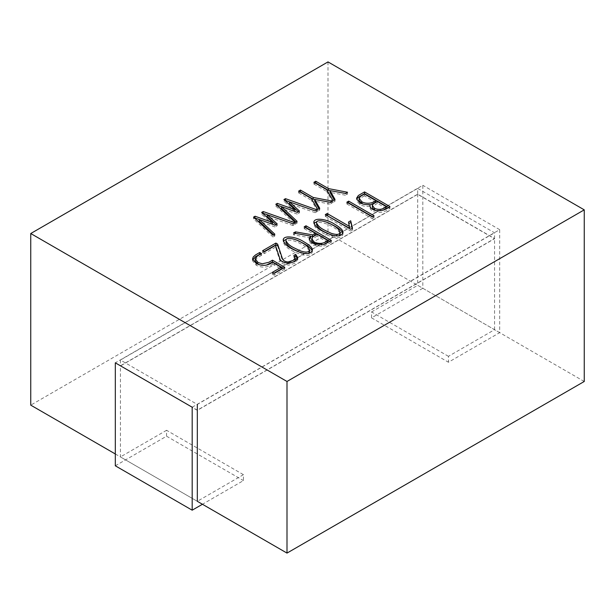 <?xml version="1.0" encoding="UTF-8"?>
<svg xmlns="http://www.w3.org/2000/svg" width="615" height="615" viewBox="0 0 615 615"><rect width="100%" height="100%" fill="white"/><g stroke="black" fill="none" stroke-linecap="round" stroke-linejoin="round"><path stroke-width="0.46" stroke-dasharray="3.08 2.31" d="M494.56 238.72L494.56 232.808L417.685 188.421L417.685 194.34L494.56 238.72L197.315 410.336L120.44 365.956L120.44 360.036L197.315 404.424L494.56 232.808M584.25 381.477L328.003 233.531L30.75 405.147M328.003 61.907L328.003 233.531M115.312 453.97L197.315 501.31L120.44 456.922L120.44 365.787L197.315 410.174L494.56 238.559L417.685 194.171L120.44 365.787M417.685 188.421L120.44 360.036M417.685 194.34L120.44 365.956M375.696 202.312L364.441 195.816L364.441 194.04M362.781 203.988L366.901 205.01L369.961 205.041M386.243 208.4L377.402 203.296L377.402 201.52M375.311 210.507L383.084 210.207M388.411 207.478L389.948 208.37C385.82 211.637 381.1 212.982 375.796 212.413C371.644 211.222 369.677 209.231 369.907 206.425L369.907 204.649M369.907 206.425C365.84 206.663 362.543 206.056 360.006 204.587L356.869 201.051L356.769 198.991M389.948 208.37L389.948 206.594M377.402 203.296L372.359 206.678M364.441 195.816L360.536 198.068L359.122 200.136M273.675 234.884L274.844 235.983L273.022 237.036L273.022 235.261M274.844 235.983L274.844 234.207M276.004 224.598L277.18 225.674L275.005 226.958L275.005 225.182M275.005 226.958L259.199 221.231M277.18 225.674L277.18 223.898M275.482 217.649L294.777 224.475L292.932 225.544L292.932 223.768M292.932 225.544L267.225 216.526M294.777 224.475L294.777 222.699M272.606 224.283L261.69 214.174L261.69 212.398M261.69 214.174L262.882 213.497M259.199 219.486L265.25 221.654M273.022 237.036L253.557 218.886L253.557 217.11M253.557 218.886L254.725 218.194M318.97 208.731L319.731 210.069L317.732 211.222L317.732 209.446M319.731 210.069L319.731 208.293M314.688 199.514L332.2 202.865L330.14 204.057L330.14 202.281M330.14 204.057L314.688 201.213M332.2 202.865L332.2 201.09M300.166 192.026L298.629 192.918L298.629 191.142M298.629 192.918L311.351 200.259L311.351 198.484M317.732 211.222L311.351 200.259M315.457 183.193L313.919 184.085L313.919 182.309M313.919 184.085L326.642 191.426L326.642 189.651M334.276 199.898L335.029 201.236L333.046 202.381L333.046 200.605M333.046 202.381L326.642 191.426M335.029 201.236L335.029 199.46M330.001 190.665L347.521 194.025L345.453 195.216L345.453 193.441M345.453 195.216L330.001 192.372M347.521 194.025L347.521 192.249M305.716 227.727L304.179 228.611L304.179 226.835M304.179 228.611L315.318 235.038M310.644 236.321L295.484 233.393M295.484 233.639L293.463 234.807L293.463 233.031M310.644 237.874L293.463 234.807M329.825 241.311L331.362 242.195L331.362 240.419M331.362 242.195L323.075 246.5L312.505 245.008L309.383 241.595L309.207 240.142M327.703 242.195L317.163 236.106L317.163 234.33M315.787 244.632L319.715 245.354L323.475 244.632M317.163 236.106L312.858 238.589L311.743 240.703M348.405 203.081L346.868 203.965L346.868 202.189M346.868 203.965L372.221 218.602L372.221 216.826M372.513 216.665L374.051 217.549L374.051 215.773M374.051 217.549L372.221 218.602M352.118 228.503L352.487 230.064L350.781 231.048L350.781 229.272M352.487 230.064L352.487 228.288M348.805 223.645L348.459 222.069M349.405 228.15L348.459 223.837M326.865 215.465L325.312 216.349L325.312 214.574M325.312 216.349L350.781 231.048M298.275 211.737L299.451 212.821L297.253 214.112L297.253 212.336M299.451 212.821L299.451 211.045M295.884 204.142L317.025 211.629L315.195 212.682L315.195 210.907M315.195 212.682L289.496 203.673M317.025 211.629L317.025 209.853M294.877 211.429L283.953 201.313L283.953 199.537M283.953 201.313L285.152 200.644M281.462 206.64L287.612 208.839M295.93 222.038L297.091 223.137L295.269 224.191L275.804 206.04L275.804 204.265M275.804 206.04L276.973 205.349M295.269 224.191L295.269 222.415M297.091 223.137L297.091 221.362M297.253 214.112L281.462 208.377M252.673 259.922L252.534 260.829L256.294 265.311C262.205 268.063 267.602 267.648 272.468 264.066L272.468 262.29M272.468 264.066L281.147 269.078M273.952 273.229L272.414 274.121L272.414 272.345M272.414 274.121L274.236 275.174L274.236 273.398M283.261 268.186L284.799 269.078L284.799 267.302M284.799 269.078L274.236 275.174M260.014 254.449L261.552 255.333L261.552 253.557M261.552 255.333L257.408 257.723L255.217 260.237M258.746 264.65L262.282 265.572L266.487 265.096M264.173 251.604L262.636 252.488L262.636 250.712M262.636 252.488L264.458 253.541L264.458 251.766M297.637 258.8L297.775 259.461L295.031 263.235L288.727 265.173L282.346 263.62L280.225 261.606L275.497 247.168L275.497 245.393M275.497 247.168L264.458 253.541M294.793 256.663L293.87 257.193L293.87 255.417M277.611 245.877L282.523 260.729C283.261 262.451 285.106 263.458 288.058 263.743L288.058 263.412M288.058 263.743L293.163 262.182L295.108 259.845L293.87 257.193M312.22 250.766L312.382 251.773C310.69 256.993 303.795 256.563 291.695 250.474C286.951 248.068 284.115 245.131 283.184 241.664L283.331 241.088M287.197 238.705C290.111 238.366 293.493 238.943 297.345 240.442M301.365 253.003C304.471 254.018 306.8 254.149 308.353 253.403M309.391 250.789C307.523 248.16 305.055 246.077 302.003 244.539C298.498 242.256 288.358 238.074 286.09 241.334M342.832 233.085L342.993 234.1C341.302 239.32 334.406 238.889 322.306 232.793C317.563 230.394 314.726 227.458 313.796 223.991L313.942 223.414M317.809 221.031C320.723 220.693 324.105 221.269 327.956 222.768M331.977 235.33C335.09 236.345 337.42 236.475 338.965 235.73M340.003 233.116C338.135 230.487 335.667 228.403 332.615 226.866C329.11 224.583 318.97 220.401 316.702 223.66M192.188 407.215L499.688 229.679L499.688 332.654L448.435 362.243L448.435 356.323L494.56 329.694L417.685 285.306L417.685 194.171M494.56 329.694L494.56 238.559M115.312 465.801L166.565 436.212L166.565 430.292L243.44 474.68L243.44 480.599L202.435 504.269M243.44 474.68L197.315 501.31M499.688 332.654L422.812 288.266L422.812 185.299L295.039 259.069M499.688 229.679L422.812 185.299M448.435 356.323L371.56 311.943L371.56 317.855L422.812 288.266M371.56 311.943L417.685 285.306M166.565 430.292L120.44 456.922M294.477 259.392L115.312 362.835M371.56 317.855L448.435 362.243M166.565 436.212L243.44 480.599M360.006 204.587L360.006 202.819M256.294 265.311L256.294 263.535M356.677 199.875L356.677 198.099M372.359 205.771L372.359 205.325M255.217 258.838L255.217 259.238M252.527 260.76L252.527 258.984M297.568 258.992L297.568 259.545M312.412 249.998L312.412 251.773M309.268 250.013L309.268 250.958M286.19 240.319L286.19 242.095M343.024 232.324L343.024 234.1M339.88 232.339L339.88 233.285M316.802 222.645L316.802 224.421"/><path stroke-width="0.92" d="M291.695 248.698C286.951 246.292 284.115 243.356 283.184 239.888C283.607 234.83 296.361 236.775 303.772 241.726C309.599 245.085 312.466 247.845 312.382 249.998C310.69 255.217 303.795 254.787 291.695 248.698M264.458 251.766L262.636 250.712L275.889 243.063L277.611 244.101L282.523 258.953C283.261 260.675 285.106 261.683 288.058 261.967L293.163 260.406L295.108 258.069L293.87 255.417L295.7 254.364L297.775 257.685L295.031 261.46L288.727 263.397L282.346 261.844L280.225 259.83L275.497 245.393L264.458 251.766M285.491 198.676L317.025 209.853L315.195 210.907L289.496 201.897L299.451 211.045L297.253 212.336L281.462 206.602L297.091 221.362L295.269 222.415L275.804 204.265L277.304 203.381L294.877 209.654L283.953 199.537L285.491 198.676L285.491 200.452L295.884 204.142M352.487 228.288L350.781 229.272L325.312 214.574L327.157 213.528L349.405 226.374L348.459 222.069L350.696 220.77L352.487 228.288M346.868 202.189L348.697 201.136L374.051 215.773L372.221 216.826L346.868 202.189M315.318 233.27L304.179 226.835L306.009 225.782L331.362 240.419L325.427 243.84L323.075 244.724L312.505 243.232L309.383 239.819L309.207 238.366L310.644 236.099L293.463 233.031L295.484 231.863L312.528 234.876L315.318 233.27L315.318 235.038L312.528 236.652L312.528 234.876M319.731 208.293L317.732 209.446L311.351 198.484L298.629 191.142L300.451 190.081L313.212 197.453L332.2 201.09L330.14 202.281L314.688 199.437L319.731 208.293M274.844 234.207L273.022 235.261L253.557 217.11L255.056 216.226L272.606 222.507L261.69 212.398L263.22 211.537L294.777 222.699L292.932 223.768L267.225 214.75L277.18 223.898L275.005 225.182L259.199 219.455L274.844 234.207M584.25 209.853L328.003 61.907L30.75 233.523L286.997 381.469L584.25 209.853L584.25 381.477L286.997 553.093L197.315 501.31L197.315 410.174M389.948 206.594C385.82 209.861 381.1 211.206 375.796 210.638C371.644 209.454 369.677 207.455 369.907 204.649C365.84 204.887 362.543 204.28 360.006 202.819L356.869 199.275L356.631 198.115L358.361 195.493L364.541 191.918L389.948 206.594M328.533 188.613L347.521 192.249L345.453 193.441L330.001 190.596L335.029 199.46L333.046 200.605L326.642 189.651L313.919 182.309L315.764 181.24L328.533 188.613L328.533 190.389L330.001 190.665M281.147 267.302L272.468 262.29C267.602 265.872 262.205 266.287 256.294 263.535L252.534 259.053L253.265 256.962L255.525 254.933L259.73 252.504L261.552 253.557L257.408 255.948L255.187 258.854L258.054 262.513L262.282 263.797L268.778 262.313L272.468 260.176L284.799 267.302L274.236 273.398L272.414 272.345L281.147 267.302L281.147 269.078L273.952 273.229M322.306 231.025C317.563 228.619 314.726 225.682 313.796 222.215C314.219 217.157 326.972 219.101 334.383 224.052C340.21 227.412 343.078 230.171 342.993 232.324C341.302 237.544 334.406 237.113 322.306 231.025M30.75 233.523L30.75 405.147L115.312 453.97M197.315 410.336L197.315 404.424M286.997 381.469L286.997 553.093M375.696 200.536L364.441 194.04L360.536 196.3L359.122 198.361L361.874 201.758C365.994 204.311 372.99 203.396 375.696 200.536L375.696 202.312L369.961 205.041M359.122 200.136L359.283 200.882L362.781 203.988M386.243 206.625L377.402 201.52L373.22 203.934L372.298 205.318L374.573 208.347C378.809 210.146 382.699 209.569 386.243 206.625L386.243 208.4L383.084 210.207M372.359 206.678L372.513 207.978L375.311 210.507M356.769 198.991L358.361 197.269L364.541 193.694L364.541 191.918M364.541 193.694L388.411 207.478M273.675 234.884L259.199 221.231L259.199 219.455M276.004 224.598L267.225 216.526L267.225 214.75M262.882 213.497L263.22 211.537M263.22 213.305L275.482 217.649M265.25 221.654L272.606 224.283L272.606 222.507M254.725 218.194L255.056 216.226M255.056 218.002L259.199 219.486M318.97 208.731L314.688 201.213L314.688 199.437M300.451 190.081L300.451 191.857L313.212 199.229L313.212 197.453M313.212 199.229L314.688 199.514M328.533 190.389L315.764 183.016L315.764 181.24M334.276 199.898L330.001 192.372L330.001 190.596M295.484 233.393L295.484 231.863M310.644 236.321L312.528 236.652M309.322 239.604L310.644 237.874L310.644 236.099M329.825 241.311L306.009 227.558L306.009 225.782M327.703 240.419L317.163 234.33L312.858 236.813L311.743 238.928L314.334 242.156C319.493 244.278 323.951 243.701 327.703 240.419L327.703 242.195L323.475 244.632M311.743 240.703L314.334 243.932L315.787 244.632M348.405 203.081L348.697 201.136M348.697 202.912L372.513 216.665M352.118 228.503L350.696 220.77M350.696 222.545L348.805 223.645M326.865 215.465L349.405 228.15L349.405 226.374M327.157 215.304L327.157 213.528M298.275 211.737L289.496 203.673L289.496 201.897M287.612 208.839L294.877 211.429L294.877 209.654M276.973 205.349L277.304 203.381M277.304 205.156L281.462 206.64M295.93 222.038L281.462 208.377L281.462 206.602M266.487 265.096L272.468 261.952L272.468 260.176M272.468 261.952L283.261 268.186M255.217 260.237L255.233 261.068L258.746 264.65M252.673 259.922L255.525 256.709L259.73 254.279L259.73 252.504M297.637 258.8L295.7 256.14L295.7 254.364M295.7 256.14L294.793 256.663M288.058 263.412L288.058 261.967M275.889 243.063L275.889 244.839L277.611 245.877L277.611 244.101M275.889 244.839L264.173 251.604M283.331 241.088L287.197 238.705M297.345 240.442C305.824 244.132 310.783 247.568 312.22 250.766M293.563 247.637L300.55 250.951C305.863 252.688 308.884 252.404 309.629 250.113C308.392 247.084 305.847 244.632 302.003 242.764C298.367 240.142 286.436 235.937 285.852 240.25C287.036 243.217 289.611 245.685 293.563 247.637M286.09 241.334L285.852 242.026C287.036 244.993 289.611 247.453 293.563 249.413L301.365 253.003M308.353 253.403L309.629 251.881L309.391 250.789M313.942 223.414L317.809 221.031M327.956 222.768C336.436 226.458 341.394 229.895 342.832 233.085M324.174 229.964L331.162 233.277C336.474 235.015 339.495 234.73 340.241 232.432C339.003 229.41 336.459 226.958 332.615 225.09C328.979 222.469 317.048 218.264 316.464 222.576C317.655 225.544 320.223 228.004 324.174 229.964M316.702 223.66L316.464 224.352C317.655 227.319 320.223 229.779 324.174 231.74L331.977 235.33M338.965 235.73L340.241 234.207L340.003 233.116M192.188 407.215L192.188 510.189L115.312 465.801L115.312 362.835L192.188 407.215M202.435 504.269L192.188 510.189M295.039 259.069L294.477 259.392M361.874 203.534L361.874 201.758M374.573 210.122L374.573 208.347M314.334 243.932L314.334 242.156M356.677 198.568L356.677 198.099M372.359 207.101L372.359 205.325M359.106 200.075L359.106 198.299M309.399 238.405L309.399 240.181M311.713 240.503L311.713 238.728M255.217 258.838L255.217 260.614M297.568 257.77L297.568 259.545M295.169 258.069L295.169 259.845M283.561 239.888L283.561 241.664M309.268 250.958L309.268 251.789M286.19 241.534L286.19 242.095M314.173 222.215L314.173 223.991M339.88 233.285L339.88 234.115M316.802 223.86L316.802 224.421"/></g></svg>
